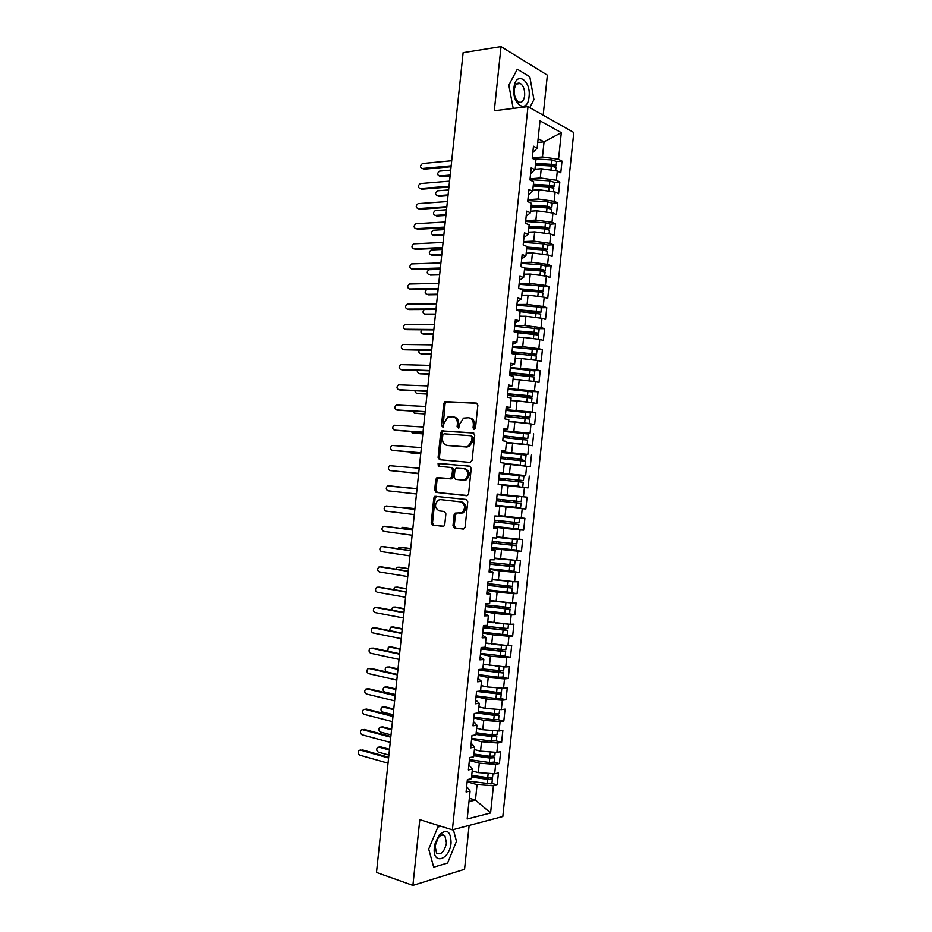 <?xml version="1.0" encoding="UTF-8"?>
<svg xmlns="http://www.w3.org/2000/svg" width="932" height="932" viewBox="0 0 932 932"><rect width="100%" height="100%" fill="white"/><g stroke="black" fill="none" stroke-linecap="round" stroke-linejoin="round"><path stroke-width="1.4" d="M474.108 429.442L475.483 428.021L477.86 405.28L476.345 403.055L444.972 401.599L443.783 403.463L441.442 425.738L442.98 427.171L444.086 423L447.779 417.128L452.684 416.767C455.923 417.385 457.495 419.75 457.402 423.874L457.088 426.786L458.672 428.231L459.779 424.037L463.495 418.13L468.551 417.746C471.848 418.363 473.456 420.751 473.363 424.922L473.048 427.858L474.108 429.442M452.987 525.59L454.467 527.943L463.134 529.061L465.091 527.139L467.748 501.812L466.233 499.47L434.848 496.278L433.823 498.003L431.213 522.817L432.646 525.135L443.783 526.242L444.762 524.541L445.892 513.835L444.424 511.517L439.345 510.899C434.673 508.243 434.289 504.655 438.18 500.135L440.533 499.61L460.629 501.87C465.394 504.48 465.837 508.091 461.957 512.728L455.107 513.113L454.117 514.825L452.987 525.59L454.28 525.683L455.76 528.025L463.623 529.038M543.181 115.207L547.364 75.154L501.032 46.6L463.122 52.658L376.493 872.445L412.899 885.4L464.555 869.311L469.134 825.414M501.032 46.6L494.298 110.733L527.978 106.609L452.381 829.853L419.808 819.647L412.899 885.4M470.124 462.412L472.081 460.42L474.738 435.139L473.223 432.879L441.838 430.887L440.708 432.704L438.098 457.461L439.543 459.709L470.124 462.412M471.243 468.458L468.586 493.762L467.561 495.509L436.094 492.399L434.65 490.127L435.768 479.514L436.817 477.767L449.911 478.792L451.834 476.846L452.579 469.74L451.1 467.468L438.343 466.28L438.087 463.472L469.728 466.151L471.243 468.458M441.896 430.864L441.686 432.867M527.978 106.609L573.774 132.495L502.814 816.502L452.381 829.853M537.741 142.468L544.043 141.827L561.309 132.659L540.001 120.811L537.147 148.13L533.477 146.219L532.219 158.324L535.9 160.188L534.91 169.659L531.217 167.842L529.958 179.958L533.652 181.728L532.661 191.211L528.968 189.487L527.698 201.603L531.403 203.281L530.413 212.776L526.697 211.133L525.438 223.272L529.155 224.857L528.153 234.351L524.436 232.814L523.178 244.953L526.895 246.444L525.904 255.939L522.176 254.494L520.906 266.645L524.646 268.043L523.656 277.55L519.916 276.198L518.646 288.361L522.386 289.654L521.396 299.172L517.644 297.914L516.375 310.088L520.138 311.288L519.136 320.806L515.373 319.653L514.103 331.827L517.877 332.934L516.876 342.463L513.101 341.392L511.831 353.577L515.617 354.603L514.615 364.132L510.841 363.165L509.559 375.351L513.357 376.272L512.355 385.813L508.557 384.939L507.288 397.137L511.097 397.964L510.095 407.517L506.286 406.736L505.016 418.946L508.825 419.68L507.835 429.233L504.014 428.545L502.732 440.766L506.565 441.395L505.563 450.96L501.731 450.366L500.461 462.598L504.294 463.134L503.292 472.71L499.459 472.209L498.177 484.442L502.022 484.885L501.032 494.461L497.175 494.065L495.894 506.309L499.75 506.659L498.76 516.246L494.892 515.932L493.611 528.188L497.478 528.444L496.476 538.032L492.609 537.822L491.327 550.09L495.207 550.241L494.205 559.841L490.314 559.724L489.044 571.992L492.935 572.062L491.933 581.661L488.03 581.638L486.749 593.929L490.651 593.882L489.65 603.493L485.747 603.575L484.465 615.866L488.38 615.737L487.378 625.349L483.452 625.523L482.17 637.826L486.096 637.593L485.094 647.216L481.157 647.495L479.875 659.798L483.813 659.472L482.811 669.106L478.862 669.467L477.58 681.781L481.529 681.362L480.528 690.996L476.567 691.462L475.285 703.788L479.246 703.264L478.244 712.91L474.272 713.481L472.99 725.807L476.963 725.189L475.949 734.847L471.976 735.499L470.683 747.848L474.668 747.126L473.666 756.784L469.67 757.541L468.388 769.902L472.384 769.086L471.371 778.744L467.375 779.606L466.082 791.967L470.089 791.058L466.652 786.48M561.309 132.659L558.536 159.29L542.471 156.96L532.254 157.904M556.579 161.574L561.996 161.096L558.536 159.29M561.996 161.096L560.784 172.793L557.313 171.045L556.357 180.272L540.28 177.989L530.075 178.804M529.982 179.666L549.822 180.878L554.412 182.392L559.829 181.996L556.357 180.272M559.829 181.996L558.606 193.705L555.134 192.039L554.167 201.277L538.09 199.029L527.896 199.716M552.245 203.293L557.651 202.908L554.167 201.277M557.651 202.908L556.439 214.616L552.944 213.044L551.989 222.294L535.888 220.08L525.706 220.651M550.066 224.193L555.484 223.831L551.989 222.294M555.484 223.831L554.26 235.551L550.765 234.072L549.798 243.322L533.698 241.143L523.528 241.586M547.888 245L553.305 244.767L549.798 243.322M553.305 244.767L552.082 256.51L548.575 255.1L547.62 264.362L531.496 262.23L521.337 262.544M545.674 265.888L551.127 265.725L547.62 264.362M551.127 265.725L549.903 277.468L546.385 276.152L545.43 285.425L529.294 283.328L519.147 283.526M543.449 286.788L548.948 286.695L545.43 285.425M548.948 286.695L547.725 298.45L544.195 297.226L543.24 306.5L527.104 304.438L516.957 304.508M541.166 307.711L546.769 307.677L543.24 306.5M546.769 307.677L545.546 319.431L542.005 318.301L541.049 327.586L524.902 325.559L514.767 325.513M538.824 328.635L544.591 328.681L541.049 327.586M544.591 328.681L543.368 340.448L539.814 339.399L538.847 348.685L522.701 346.704L512.577 346.529M536.378 349.57L542.401 349.686L538.847 348.685M542.401 349.686L541.177 361.465L537.624 360.509L536.657 369.806L510.375 367.558M533.745 370.517L540.222 370.715L536.657 369.806M540.222 370.715L538.999 382.493L535.422 381.631L534.455 390.927L508.185 388.597M530.739 391.44L538.032 391.755L534.455 390.927M538.032 391.755L536.809 403.544L533.232 402.775L532.265 412.072L505.983 409.661M526.697 412.305L535.842 412.818L532.265 412.072M535.842 412.818L534.619 424.608L531.03 423.92L530.063 433.24L503.781 430.735M518.926 432.879L530.063 433.24M533.652 433.881L532.428 445.694L528.828 445.088L527.862 454.408L501.579 451.822M505.109 452.836L527.862 454.408M531.461 454.967L530.238 466.781L526.627 466.268L525.66 475.6L499.377 472.92M499.342 473.281L525.66 475.6M529.271 476.066L528.048 487.89L524.425 487.471L523.458 496.803L501.032 494.438M495.964 505.645L525.858 509.012L527.081 497.175L523.458 496.803M525.858 509.012L522.223 508.686L521.244 518.017L498.818 515.617M493.797 526.405L523.656 530.145L524.891 518.308L521.244 518.017M523.656 530.145L520.009 529.912L519.042 539.255L497.63 536.948M503.618 548.843L521.466 551.29L522.689 539.453L519.042 539.255M521.466 551.29L517.808 551.15L516.829 560.493L494.391 558.023M508.651 570.862L519.264 572.458L520.487 560.61L516.829 560.493M519.264 572.458L515.594 572.399L514.627 581.754L492.178 579.25M509.35 592.379L517.062 593.637L518.297 581.778L514.627 581.754M517.062 593.637L513.381 593.672L512.414 603.039L489.964 600.488M508.22 613.664L514.86 614.829L516.095 602.957L512.414 603.039M514.86 614.829L511.179 614.957L510.2 624.323L488.17 621.807M506.577 634.89L512.658 636.043L513.893 624.16L510.2 624.323M512.658 636.043L508.965 636.253L507.987 645.631L485.537 642.998M504.701 656.105L510.456 657.258L511.691 645.375L507.987 645.631M510.456 657.258L506.74 657.573L505.773 666.951L483.312 664.283M502.686 677.308L508.243 678.496L509.478 666.601L505.773 666.951M508.243 678.496L504.527 678.892L503.548 688.282L487.238 686.942L481.087 685.579M500.601 698.522L506.041 699.746L507.276 687.851L503.548 688.282M506.041 699.746L502.313 700.235L501.334 709.636L485.013 708.332L478.873 706.887M498.469 719.737L503.828 721.019L505.062 709.101L501.334 709.636M503.828 721.019L500.088 721.601L499.109 731.003L482.776 729.733L477.067 728.323M496.313 740.952L501.614 742.291L502.861 730.373L499.109 731.003M501.614 742.291L497.863 742.967L496.884 752.38L480.551 751.157L474.423 749.549M494.123 762.19L499.401 763.588L500.647 751.67L496.884 752.38M499.401 763.588L495.649 764.357L494.671 773.77L478.314 772.593L472.186 770.904M491.933 783.393L497.187 784.907L498.434 772.966L494.671 773.77M497.187 784.907L493.424 785.758L490.593 812.96L467.177 818.983L470.089 791.058M468.913 764.822L472.384 769.086M469.332 798.27L475.448 800.04L477.067 784.593L467.142 781.808M493.424 785.758L477.067 784.593M468.994 801.59L475.448 800.04L490.593 812.96M471.173 743.177L474.668 747.126M478.314 772.593L479.293 763.157L469.367 760.489M495.649 764.357L479.293 763.157M473.433 721.543L476.963 725.189M480.551 751.157L481.529 741.732L471.592 739.192M497.863 742.967L481.529 741.732M475.681 699.932L479.246 703.264M482.776 729.733L483.766 720.319L473.805 717.908M500.088 721.601L483.766 720.319M477.941 678.333L481.529 681.362M485.013 708.332L485.991 698.918L476.031 696.635M502.313 700.235L485.991 698.918M480.19 656.745L483.813 659.472M487.238 686.942L488.217 677.529L478.244 675.385M504.527 678.892L488.217 677.529M482.438 635.181L486.096 637.593M489.463 665.564L490.442 656.163L480.469 654.148M506.74 657.573L490.442 656.163M484.698 613.617L488.38 615.737M491.688 644.21L492.667 634.808L482.683 632.921M508.965 636.253L492.667 634.808M486.947 592.076L490.651 593.882M493.913 622.856L494.892 613.477L484.896 611.707M511.179 614.957L494.892 613.477M489.183 570.559L492.935 572.062M496.139 601.536L497.117 592.146L487.11 590.504M513.381 593.672L497.117 592.146M491.432 549.041L495.207 550.241M498.364 580.217L499.342 570.838L489.312 569.324M515.594 572.399L499.342 570.838M493.68 527.547L497.478 528.444M500.577 558.909L501.556 549.542L491.525 548.156M517.808 551.15L501.556 549.542M495.917 506.076L499.75 506.659M502.802 537.624L503.769 528.269L493.739 527.011M520.009 529.912L503.769 528.269M505.016 516.351L505.994 506.996L495.94 505.866M522.223 508.686L505.994 506.996M499.412 472.594L503.292 472.71M507.229 495.102L508.208 485.747L501.998 485.129M524.425 487.471L508.208 485.747M501.649 451.146L505.563 450.96M509.443 473.852L510.421 464.509L504.212 463.973M526.627 466.268L510.421 464.509M503.886 429.722L507.835 429.233M511.656 452.626L512.635 443.294L506.414 442.828M528.828 445.088L512.635 443.294M506.123 408.309L510.095 407.517M513.87 431.411L514.837 422.08L508.616 421.695M531.03 423.92L514.837 422.08M508.359 386.908L512.355 385.813M516.072 410.22L517.05 400.888L510.818 400.585M533.232 402.775L517.05 400.888M510.585 365.53L514.615 364.132M518.285 389.028L519.252 379.708L513.019 379.487M535.422 381.631L519.252 379.708M512.821 344.164L516.876 342.463M520.487 367.86L521.466 358.552L515.221 358.401M537.624 360.509L521.466 358.552M515.047 322.81L519.136 320.806M522.701 346.704L523.668 337.396L517.423 337.326M539.814 339.399L523.668 337.396M517.272 301.467L521.396 299.172M524.902 325.559L525.869 316.263L519.613 316.263M542.005 318.301L525.869 316.263M519.497 280.148L523.656 277.55M527.104 304.438L528.071 295.141L521.803 295.223M544.195 297.226L528.071 295.141M521.722 258.84L525.904 255.939M529.294 283.328L530.261 274.043L524.005 274.194M546.385 276.152L530.261 274.043M523.947 237.544L528.153 234.351M531.496 262.23L532.463 252.945L526.44 253.178M548.575 255.1L532.463 252.945M526.172 216.271L530.413 212.776M533.698 241.143L534.665 231.87L528.386 232.185M550.765 234.072L534.665 231.87M528.386 194.998L532.661 191.211M535.888 220.08L536.855 210.807L530.576 211.191M552.944 213.044L536.855 210.807M530.599 173.748L534.91 169.659M538.09 199.029L539.045 189.767L532.766 190.221M555.134 192.039L539.045 189.767M532.824 152.522L537.147 148.13M540.28 177.989L541.236 168.727L534.945 169.263M557.313 171.045L541.236 168.727M529.772 107.623L533.931 99.584L529.807 76.739L517.295 69.213L508.825 85.092L513.194 108.392L508.825 85.092L517.295 69.213L529.807 76.739L533.931 99.584L529.772 107.623M440.894 826.253L437.9 827.022L428.708 849.064L433.695 867.179L447.605 863.02L456.459 841.34L453.36 829.585L456.459 841.34L447.605 863.02L433.695 867.179L428.708 849.064L437.9 827.022L440.894 826.253M542.471 156.96L544.043 141.827L538.137 138.682M474.679 429.314L474.633 425.143C474.726 420.984 473.13 418.596 469.821 417.979L469.6 417.944M453.698 416.953L453.977 417.012C457.216 417.618 458.789 419.983 458.684 424.107L458.719 428.207M477.044 403.288L446.265 401.855L445.077 403.719L443.05 427.124M473.794 433.042L443.131 431.108L442.001 432.914L439.391 457.647L440.452 459.791M472.058 437.318L470.998 435.733L444.121 433.799L442.793 435.186L442.479 438.226C442.362 442.327 443.923 444.715 447.127 445.38L465.499 446.824L468.167 446.23L471.732 440.417L472.058 437.318L473.34 437.527L471.184 435.768M447.826 445.484L447.127 445.38M473.34 437.527L473.013 440.626L469.448 446.428L466.781 447.022L448.432 445.578M466.815 495.731L436.094 492.399M451.1 467.468L452.404 467.631L453.872 469.903L453.127 476.998L452.078 478.757L438.96 477.732L437.073 479.665L435.966 490.255L437.399 492.539M470.101 466.245L439.951 463.519L439.368 466.384M462.831 480.073L465.219 479.537C469.25 474.877 468.854 471.254 464.031 468.656L456.028 468.19L454.956 469.961L454.21 477.079L455.69 479.363L464.113 480.225L466.513 479.689C470.532 475.04 470.136 471.417 465.313 468.819L464.287 468.691M464.113 480.225L455.69 479.363M456.96 513.008L455.41 514.93L454.28 525.683M459.732 513.334L463.251 512.833C467.118 508.208 466.676 504.596 461.923 501.987L460.629 501.87M440.533 499.61L461.923 501.987M436.782 496.208L435.127 498.119L432.518 522.899L433.963 525.217L443.329 526.429M535.481 164.137L551.791 165.081L553.398 165.616L551.429 166.001M556.59 161.527L552 159.931L533.244 158.848M535.562 163.391L551.546 164.323L555.495 165.185L556.136 165.838L554.645 166.583M535.387 165.069L551.371 166.001L555.961 167.574M450.715 170.125L439.671 171.115C437.143 173.107 437.026 174.738 439.333 176.008L439.613 176.136M439.333 176.008L450.191 175.076M440.894 176.696L450.098 175.903M451.705 160.735L422.511 163.519C419.959 165.547 419.843 167.212 422.161 168.506L422.499 168.645M451.076 166.723L423.78 169.216M451.17 165.838L422.161 168.506M533.302 184.99L549.624 185.981L551.231 186.493L548.494 186.913M533.384 184.291L549.356 185.27L553.317 186.097L553.969 186.715L552.222 187.437M533.209 185.969L549.181 186.948L553.783 188.45M448.618 189.942L437.539 190.815C435.058 192.796 434.953 194.427 437.248 195.697L437.597 195.848M437.248 195.697L448.094 194.893M438.821 196.349L448.012 195.673M531.135 205.856L547.445 206.904L549.053 207.382L545.43 207.813M531.193 205.203L547.177 206.24L551.791 207.615L552.245 203.223L547.643 201.836L527.803 200.566M551.791 207.615L549.694 208.302M531.019 206.881L547.002 207.918L551.616 209.35M446.521 209.77L435.395 210.516C432.961 212.508 432.891 214.139 435.162 215.397L435.582 215.56M435.162 215.397L445.997 214.721M436.735 216.014L445.927 215.455M528.957 226.732L545.267 227.827L546.21 228.503L542.238 228.713M529.015 226.138L544.999 227.21L549.624 228.526L550.078 224.134L545.453 222.806L525.625 221.49M549.624 228.526L547.049 229.167M528.84 227.816L544.824 228.888L549.437 230.262M444.424 229.61L433.263 230.239C430.875 232.231 430.817 233.85 433.077 235.109L433.555 235.295M433.077 235.109L443.9 234.573M434.65 235.703L443.83 235.237M526.778 247.632L543.088 248.774L544.032 249.403L539.64 249.671M547.899 245.116L543.274 243.788L523.435 242.413M526.836 247.085L542.808 248.203L547.445 249.45L544.23 250.056M526.662 248.751L542.634 249.881L547.259 251.186M442.327 249.461L431.12 249.962C428.79 251.955 428.743 253.586 430.992 254.832L431.551 255.03M430.992 254.832L441.803 254.424M432.565 255.391L441.733 255.042M449.55 181.146L420.332 183.569C417.827 185.608 417.734 187.262 420.041 188.544L420.437 188.718M448.921 187.076L421.66 189.219M449.014 186.249L420.041 188.544M447.395 201.557L418.153 203.642C415.695 205.669 415.614 207.335 417.909 208.605L418.375 208.791M446.766 207.428L419.54 209.246M446.847 206.671L417.909 208.605M445.228 221.991L415.975 223.715C413.563 225.754 413.505 227.408 415.777 228.678L416.313 228.876M444.622 227.816L417.408 229.284M444.692 227.093L415.777 228.678M443.073 242.436L413.796 243.811C411.431 245.85 411.385 247.493 413.645 248.762L414.251 248.984M442.467 248.203L415.288 249.333M442.525 247.551L413.645 248.762M529.05 96.777C531.287 79.861 515.489 70.319 513.94 88.051C511.808 105.444 527.698 114.193 529.05 96.777M524.646 95.681C524.926 89.926 523.528 85.861 520.464 83.472C517.26 82.191 515.21 84.276 514.289 89.717C514.021 95.472 515.408 99.538 518.46 101.914C521.687 103.219 523.749 101.134 524.646 95.681M451.065 842.843C450.738 830.913 446.766 828.338 439.123 835.13L435.197 843.192L434.359 847.491C432.157 865.583 449.713 860.294 451.065 842.843M446.486 842.924L444.925 835.911C442.98 834.163 440.766 834.746 438.296 837.658L435.034 846.093L436.584 853.095C441.127 855.215 444.424 851.825 446.486 842.924M524.588 268.544L540.909 269.732L542.529 270.152L537.31 270.653M545.721 266.039L541.084 264.793L521.256 263.36M524.623 268.032L540.63 269.208L545.267 270.397L541.084 270.944M524.471 269.709L540.455 270.886L545.092 272.121M440.23 269.325L428.988 269.709C426.705 271.701 426.67 273.332 428.895 274.579L429.536 274.789M542.785 275.686L539.686 275.278M524.809 274.171L524.005 274.113M428.895 274.579L439.706 274.299M430.479 275.091L439.648 274.858M440.906 262.894L411.606 263.907C409.299 265.946 409.264 267.601 411.513 268.859L412.2 269.092M440.3 268.602L413.156 269.406M440.37 268.008L411.513 268.859M521.675 289.409L538.719 290.702L540.35 291.099L535.015 291.658M543.542 286.986L538.906 285.809L519.066 284.307M519.974 288.815L542.424 290.912L543.088 291.343L541.177 291.774L537.286 291.832M522.281 290.691L538.265 291.902L542.913 293.067M438.133 289.211L426.844 289.468C424.608 291.46 424.596 293.079 426.809 294.326L427.52 294.547M541.224 296.842L536.308 296.201M523.295 295.211L521.827 295.095M426.809 294.326L437.597 294.174M428.394 294.815L437.551 294.687M516.445 310.1L536.541 311.696L538.172 312.069L532.766 312.674M541.364 307.956L536.716 306.838L516.876 305.288M516.421 309.692L536.25 311.253L540.909 312.313L533.221 312.255M520.091 311.672L540.735 314.037M424.2 309.506C422.522 311.672 422.697 313.199 424.712 314.084L425.516 314.317M539.512 317.987L532.65 317.125M521.943 316.263L519.637 316.076M424.712 314.084L435.5 314.072M514.184 331.046L535.749 332.922L530.529 333.714M539.185 328.926L514.685 326.27M514.231 330.674L534.059 332.305L538.731 333.307L531.019 333.167M516.631 332.573L538.545 335.019M537.717 339.143L528.584 338.013M421.555 329.8C420.507 331.932 420.856 333.283 422.627 333.866L423.512 334.099M520.825 337.361L517.446 337.081M422.627 333.866L433.392 333.982M424.223 334.285L433.357 334.39M512.006 351.993L533.558 353.927L529.085 354.032L528.316 354.766M512.029 351.679L536.541 354.3L537.007 349.884L536.319 349.558L512.495 347.263M536.541 354.3L528.828 354.09M511.854 353.356L536.366 356.012M535.807 360.288L523.947 358.855M419.144 350.094C418.526 352.063 418.992 353.251 420.53 353.647L421.509 353.892M520.021 358.517L515.245 358.109M420.53 353.647L431.295 353.904M422.126 354.043L431.26 354.253M438.751 283.363L409.428 284.027C407.168 286.066 407.156 287.72 409.381 288.978L410.15 289.211M438.145 289.025L411.024 289.479M438.203 288.477L409.381 288.978M436.584 303.844L407.237 304.158C405.036 306.197 405.036 307.84 407.237 309.098L408.1 309.342M435.99 309.459L408.892 309.575M436.036 308.97L407.237 309.098M434.417 324.348L405.059 324.313C402.892 326.34 402.904 327.982 405.105 329.241L406.049 329.485M433.823 329.905L406.76 329.672M433.869 329.474L405.105 329.241M432.25 344.852L402.869 344.467C400.76 346.494 400.783 348.137 402.962 349.383L403.999 349.64M431.667 350.362L404.628 349.791M431.702 349.989L402.962 349.383M509.816 372.963L531.38 374.944L526.906 374.967L526.114 375.829M534.817 370.924L510.305 368.28M509.839 372.695L529.679 374.443L534.362 375.305L526.627 375.025M530.914 381.095L527.104 380.64M509.664 374.384L534.176 377.017M534.187 376.994L533.721 381.409L513.054 379.138M416.849 370.4L418.433 373.452L419.505 373.685M514.732 379.545L513.031 379.394M418.433 373.452L429.186 373.837M420.041 373.814L429.151 374.14M507.625 393.956L529.19 395.983L524.728 395.914L523.947 396.916M532.626 391.941L508.103 389.308M507.649 393.723L527.489 395.529L532.172 396.333L524.436 395.983M528.362 402.205L520.044 401.238M507.474 395.413L531.997 398.022L531.543 402.438L510.864 400.189M414.658 390.729L416.336 393.269L417.501 393.502M525.462 397.055L525.951 396.321M515.326 400.807L510.841 400.399M416.336 393.269L427.077 393.782M417.944 393.595L427.054 394.026M505.435 414.95L526.999 417.035L522.549 416.884L521.78 418.014M530.448 412.969L505.913 410.348M505.447 414.775L525.287 416.639L529.982 417.373L522.235 416.953M523.411 423.058L508.651 421.404M505.272 416.464L529.807 419.062L529.353 423.478L508.662 421.241M527.186 423.489L529.353 423.478M412.55 411.07L414.239 413.097L415.497 413.319M523.283 418.153L523.761 417.245M414.239 413.097L424.969 413.738M415.847 413.389L424.945 413.936M503.233 435.966L524.809 438.098L520.359 437.865L519.648 439.135M503.245 435.838L527.792 438.436L528.258 434.009L503.711 431.411M527.792 438.436L520.033 437.935M516.118 443.679L506.449 442.432M503.07 437.516L527.617 440.114L527.163 444.541L506.46 442.327M519.881 444.098L527.163 444.541M410.546 431.434L413.505 433.147M521.139 439.275L521.559 438.191M412.13 432.937L422.86 433.718M413.75 433.194L422.837 433.858M501.043 456.995L522.864 459.22L518.18 458.859L517.551 460.268M526.067 455.084L501.509 452.486M501.055 456.913L517.831 458.928M504.224 463.763L522.223 465.336L504.259 463.484M500.88 458.591L525.427 461.189L524.972 465.616L504.27 463.414M504.224 463.821L524.972 465.616M408.67 451.822L411.501 452.987M519.031 460.42L519.369 459.15M410.033 452.789L420.74 453.698M411.653 453.01L420.74 453.791M430.083 365.379L400.69 364.633C398.616 366.672 398.663 368.303 400.83 369.55L401.948 369.806M429.501 370.831L402.484 369.922M429.536 370.517L400.83 369.55M427.905 385.918L398.5 384.823C396.473 386.85 396.543 388.481 398.686 389.727L399.91 389.972M427.334 391.323L400.352 390.065M427.369 391.056L398.686 389.727M425.738 406.469L396.321 405.012C394.341 407.039 394.411 408.682 396.543 409.917L397.859 410.162M425.167 411.816L398.209 410.22M425.19 411.618L396.543 409.917M423.559 427.042L394.131 425.225C392.197 427.252 392.279 428.883 394.399 430.118L395.82 430.351M423 432.332L396.065 430.386M423.023 432.18L394.399 430.118M421.392 447.616L391.941 445.449C390.054 447.465 390.159 449.096 392.244 450.342L393.77 450.552M420.833 452.859L393.933 450.575M420.845 452.766L392.244 450.342M498.841 478.034L520.673 480.295L515.99 479.863L515.513 481.425M498.853 478L523.411 480.586L523.877 476.159L499.307 473.572M523.411 480.586L515.629 479.945M519.788 486.387L498.201 484.232L519.788 486.387M498.678 479.689L523.236 482.275L522.782 486.702M407.039 472.256L418.631 473.701M517.015 481.576L517.167 480.131M407.936 472.652L418.631 473.736M419.214 468.214L389.762 465.685C387.91 467.701 388.027 469.332 390.1 470.567L418.666 473.398M418.666 473.363L390.1 470.567M436.945 477.79L438.133 477.906M518.681 496.931L497.106 494.671L518.681 496.931M496.651 499.098L521.221 501.684L521.675 497.245M515.105 501.055L515.175 502.709L521.046 503.373L496.465 500.787L517.656 503.024M521.046 503.373L520.58 507.8L496.01 505.226M406.352 487.553L417.047 488.694L405.793 487.599M513.59 500.892L513.625 502.558L517.656 503M388.493 485.747L417.035 488.822L387.572 485.933C385.766 487.949 385.895 489.568 387.957 490.815L416.488 493.972M498.76 516.2L519.485 518.355L498.76 516.153M494.438 520.219L519.031 522.794L519.485 518.355M494.275 521.85L515.454 524.145M494.263 521.908L518.844 524.483L512.984 523.714L512.658 522.2M518.844 524.483L518.39 528.922L493.809 526.347M405.758 507.567L402.892 507.928M511.167 522.037L511.435 523.598L515.454 524.087M414.926 508.732L404.243 507.439M414.938 508.662L405.874 507.579M387.91 506.134L385.382 506.192C383.623 508.208 383.751 509.827 385.801 511.074L414.309 514.604M388.027 506.146L414.857 509.373M386.337 506.006L414.857 509.443M503.21 537.671L514.289 539.185L496.558 537.24M506.985 538.044L516.573 539.488L496.558 537.345M492.236 541.352L516.829 543.927L517.295 539.488M492.073 542.925L513.252 545.29M492.061 543.041L515.932 545.628L510.794 544.719L510.328 543.379M516.654 545.616L516.188 550.055L491.595 547.48M403.556 527.43L400.376 528.304M508.849 543.216L509.245 544.649L513.264 545.197M412.818 528.759L402.146 527.349M412.829 528.642L403.777 527.442M385.662 526.359L383.203 526.475C381.468 528.467 381.619 530.098 383.646 531.345L412.13 535.236M385.883 526.37L412.69 529.958M384.194 526.277L412.678 530.075M507.719 559.608L494.368 558.35M511.505 559.981L494.344 558.501M490.034 562.497L514.627 565.048M489.871 564.035L511.051 566.446M489.848 564.186L513.73 566.807L508.604 565.747L508.057 564.571M514.452 566.749L513.986 571.2L513.264 571.258L489.393 568.637M401.354 547.305L399.012 547.457L398.022 548.715M506.565 564.396L507.055 565.712L511.062 566.307M410.697 548.808L400.038 547.259M410.709 548.633L401.669 547.317M383.413 546.606L381.013 546.758C379.324 548.75 379.487 550.381 381.503 551.628L409.94 555.891M383.739 546.618L410.511 550.544M382.038 546.548L410.488 550.73M508.919 581.218L498.993 580.275M512.239 581.533L492.143 579.669M487.82 583.653L511.703 586.298L512.437 586.205L512.891 581.778M487.669 585.145L508.849 587.626M487.646 585.354L511.528 587.999L506.425 586.799L505.82 585.785M512.25 587.906L511.796 592.356L511.062 592.449L487.18 589.793M399.152 567.204L396.881 567.39L395.774 569.149M504.305 585.599L504.864 586.799L508.872 587.44M408.577 568.87L397.929 567.18M408.6 568.648L399.572 567.215M498.003 580.158L492.154 579.471M381.165 566.866L378.823 567.064C377.169 569.044 377.344 570.675 379.347 571.922L407.762 576.558M381.584 566.877L408.333 571.153M379.883 566.842L408.309 571.398M507.94 602.62L502.488 602.119M510.654 602.876L489.929 600.849M485.607 604.833L509.501 607.513L510.235 607.361L510.689 602.946M485.456 606.278L506.647 608.806M485.432 606.534L509.326 609.213L503.618 607.012M509.594 613.501L484.966 610.973M396.95 587.125L394.737 587.346L393.619 589.607M502.08 606.825L502.663 607.885L506.67 608.584M406.457 588.942L395.809 587.125M406.48 588.663L397.463 587.125M492.539 600.919L489.952 600.604M378.916 587.148L376.633 587.37C375.025 589.362 375.2 590.981 377.192 592.228L405.571 597.237M379.44 587.148L406.154 591.773M377.728 587.148L406.119 592.065M504.946 623.858L504.096 623.776M483.393 626.024L508.022 628.576L508.488 624.172L495.323 622.984M483.254 627.422L504.445 630.009M483.219 627.725L507.113 630.428L501.451 628.261M507.847 630.265L507.392 634.715L506.647 634.89L482.753 632.176M394.749 607.047L392.593 607.303L391.545 610.087M499.855 628.063L500.461 628.995L504.468 629.741M404.325 609.027L393.7 607.07M404.36 608.689L395.354 607.035M493.121 622.716L487.716 622.052M376.668 607.443L374.454 607.699C372.87 609.679 373.068 611.299 375.037 612.557L403.393 617.939M377.285 607.431L403.975 612.406M375.573 607.466L403.94 612.755M505.983 645.457L495.847 644.571M482.508 647.402L505.831 649.744M481.04 648.579L502.232 651.223M481.005 648.928L504.911 651.666L499.319 649.534M505.645 651.468L505.179 655.918L504.445 656.128L480.539 653.379M392.547 627.003L390.45 627.271L389.588 630.615M497.665 649.324L502.266 650.92M402.205 629.123L391.591 627.038M402.251 628.739L393.246 626.968M489.347 643.744L485.502 643.266M374.419 627.76L372.264 628.04C370.715 630.009 370.924 631.628 372.87 632.886L401.203 638.641M375.13 627.737L401.797 633.049M373.417 627.807L401.75 633.469M503.408 666.753L495.684 666.089M482.823 668.955L503.618 670.947M478.838 669.747L500.03 672.461M478.792 670.143L502.697 672.927L497.234 670.819M502.977 677.098L498.177 677.203L478.326 674.605M390.345 646.959L388.306 647.251L387.805 651.2M495.486 670.597L500.065 672.1M400.084 649.243L389.471 647.018M400.131 648.8L391.137 646.913M485.956 664.831L483.289 664.493M372.171 648.089L370.074 648.392C368.559 650.361 368.769 651.969 370.715 653.239L399.012 659.367M372.975 648.043L399.607 653.716M371.251 648.148L399.56 654.182M480.609 690.193L496.605 692.325L501.416 692.173M478.71 691.218L497.816 693.699M476.904 691.428L500.484 694.189L501.23 693.909L499.435 693.117L495.265 692.15M500.775 698.324L495.964 698.499L476.112 695.843M388.143 666.939L386.163 667.254C384.73 669.013 384.893 670.586 386.629 671.949M493.331 691.894L497.851 693.303M397.952 669.362L387.363 667.009M398.011 668.873L389.017 666.869M500.729 688.049L495.067 687.583M482.834 685.964L481.075 685.731M369.922 668.442L367.884 668.757C366.404 670.714 366.625 672.333 368.548 673.603L396.822 680.104M370.82 668.372L397.428 674.384M369.095 668.512L397.37 674.919M478.396 711.454L494.391 713.632L499.203 713.411M478.267 712.665L495.603 714.961M477.359 713.038L494.205 715.333L499.028 715.159L494.519 713.656M498.562 719.574L493.739 719.819L473.899 717.092M385.941 686.942L384.019 687.257C382.586 689.179 382.819 690.763 384.706 692.01L395.296 694.538M491.199 713.201L495.649 714.518M395.82 689.505L385.242 687.012M395.879 688.946L386.908 686.837M497.944 709.369L494.135 709.066M479.887 707.132L478.862 706.992M367.686 688.806L365.693 689.132C364.249 691.09 364.482 692.697 366.392 693.979L394.62 700.852M368.653 688.713L395.238 695.074M366.928 688.888L395.18 695.656M476.17 732.727L492.166 734.952L497.001 734.661M476.054 733.892L493.389 736.233M475.996 734.428L491.991 736.664L496.814 736.42L493.471 735.103M496.36 740.835L491.525 741.138L471.674 738.365M383.739 706.945L381.875 707.272C380.466 709.194 380.71 710.778 382.598 712.025L393.164 714.693M489.102 734.533L493.436 735.756M393.7 709.66L383.122 707.027M393.758 709.054L384.788 706.817M494.869 730.676L493.028 730.525M365.437 709.194L363.503 709.532C362.094 711.477 362.327 713.085 364.226 714.366L392.43 721.613M366.497 709.054L393.048 715.776M364.762 709.275L392.978 716.417M473.957 754.023L489.952 756.295L494.787 755.934M473.84 755.13L491.176 757.518M473.771 755.724L489.766 758.007L494.601 757.693L491.991 756.481M494.146 762.096L489.3 762.481L469.448 759.638M381.549 726.972L379.72 727.309C378.357 729.22 378.602 730.804 380.477 732.063L391.032 734.87M487.11 755.887L491.234 757.005M391.568 729.826L381.002 727.053M391.638 729.162L382.679 726.82M363.2 729.581L361.313 729.931C359.927 731.865 360.183 733.484 362.059 734.777L390.24 742.385M364.342 729.43L390.858 736.49M362.595 729.674L390.788 737.2M471.732 775.319L487.727 777.649L492.574 777.218M471.615 776.391L488.962 778.826M471.557 777.032L487.553 779.362L491.63 779.408L492.387 778.977L490.302 777.836M492.387 778.977L491.921 783.451L491.164 783.882L467.235 780.934M379.347 747.021L377.577 747.359C376.237 749.258 376.493 750.842 378.345 752.112L388.9 755.048M485.805 777.37L489.02 778.267M389.436 750.004L378.881 747.091M389.506 749.281L380.559 746.823M360.952 750.004L359.123 750.342C357.772 752.275 358.028 753.895 359.892 755.188L388.038 763.18M362.175 749.806L388.667 757.227M360.428 750.085L388.586 757.984M474.633 425.143L473.363 424.922M458.381 427.007L457.088 426.786M458.684 424.107L457.402 423.874M442.735 425.959L441.442 425.738M445.077 403.719L443.783 403.463M446.976 401.715L445.682 401.459M474.33 428.079L473.048 427.858M439.391 457.647L438.098 457.461M442.001 432.914L440.708 432.704M443.888 430.945L442.595 430.724M466.781 447.022L465.499 446.824M473.013 440.626L471.732 440.417M435.966 490.255L434.65 490.127M437.073 479.665L435.768 479.514M438.96 477.732L437.656 477.58M451.216 478.943L449.911 478.792M453.127 476.998L451.834 476.846M453.872 469.903L452.579 469.74M439.951 463.519L438.657 463.344M455.41 514.93L454.117 514.825M433.963 525.217L432.646 525.135M432.518 522.899L431.213 522.817M435.127 498.119L433.823 498.003M455.76 528.025L454.467 527.943M551.371 166.001L550.94 170.125M552.793 165.244L552.723 165.896M537.939 164.277L537.834 165.209M552 159.931L551.546 164.323M535.9 164.16L535.807 165.092M549.181 186.948L548.75 191.13M550.614 186.144L550.556 186.75M535.76 185.13L535.655 186.12M549.822 180.878L549.356 185.27M533.721 185.014L533.617 185.992M547.002 207.918L546.56 212.158M533.582 206.007L533.477 207.044M547.643 201.836L547.177 206.24M531.543 205.879L531.438 206.904M544.824 228.888L544.37 233.198M531.403 226.895L531.298 227.979M545.453 222.806L544.999 227.21M529.364 226.767L529.26 227.839M542.634 249.881L542.179 254.25M529.225 247.807L529.108 248.926M543.274 243.788L542.808 248.203M527.186 247.656L527.069 248.786M537.787 270.431L538.649 270.758M540.455 270.886L539.989 275.301M527.046 268.719L526.918 269.896M541.084 264.793L540.63 269.208M525.007 268.567L524.891 269.744M535.62 291.308L537.053 291.809M538.265 291.902L537.811 296.318M524.867 289.654L524.739 290.877M538.906 285.809L538.44 290.225M522.829 289.502L522.701 290.714M533.442 312.208L534.945 312.686M536.075 312.942L535.62 317.358M522.677 310.601L522.549 311.87M536.716 306.838L536.25 311.253M520.639 310.438L520.51 311.707M531.263 333.108L532.778 333.563M533.885 333.994L533.43 338.409M520.499 331.559L520.359 332.875M534.525 327.878L534.059 332.305M518.46 331.396L518.32 332.712M529.085 354.032L530.599 354.44M531.694 355.057L531.24 359.472M518.308 352.529L518.169 353.904M532.335 348.941L531.869 353.368M516.27 352.366L516.13 353.729M526.906 374.967L528.421 375.34M529.504 376.132L529.038 380.559M516.118 373.522L515.967 374.932M530.133 370.016L529.679 374.443M514.08 373.348L513.928 374.757M524.728 395.914L526.254 396.251M527.302 397.218L526.848 401.657M513.928 394.527L513.777 395.983M527.943 391.102L527.489 395.529M511.889 394.341L511.738 395.797M522.549 416.884L524.075 417.187M525.112 418.328L524.646 422.767M511.738 415.544L511.575 417.058M525.753 412.2L525.287 416.639M509.699 415.346L509.536 416.86M520.359 437.865L521.897 438.122M522.91 439.45L522.456 443.888M509.548 436.572L509.385 438.133M523.551 433.322L523.085 437.76M507.509 436.374L507.346 437.935M518.18 458.859L519.707 459.08M520.72 460.583L520.254 465.021M507.346 457.624L507.183 459.231M521.349 454.455L520.895 458.893M505.307 457.414L505.144 459.022M515.99 479.863L517.528 480.05M518.518 481.728L518.052 486.178M505.156 478.687L504.981 480.341M519.147 475.6L518.693 480.038M503.117 478.477L502.942 480.131M515.175 502.709L513.625 502.558M516.316 502.896L515.85 507.346M502.954 499.773L502.779 501.439M516.957 496.756L516.491 501.206M500.915 499.552L500.74 501.23M512.984 523.714L511.435 523.598M514.115 524.075L513.649 528.526M500.752 520.906L500.577 522.537M514.744 517.936L514.289 522.386M498.713 520.685L498.538 522.316M510.794 544.719L509.245 544.649M511.901 545.267L511.435 549.717M498.55 542.063L498.375 543.636M512.542 539.115L512.076 543.577M496.511 541.83L496.337 543.414M508.604 565.747L507.055 565.712M509.699 566.481L509.233 570.932M496.337 563.219L496.173 564.757M510.34 560.33L509.874 564.78M494.298 562.986L494.135 564.524M506.425 586.799L504.864 586.799M507.486 587.696L507.02 592.158M494.135 584.399L493.972 585.89M508.126 581.545L507.66 585.995M492.096 584.166L491.933 585.645M504.224 607.85L502.663 607.885M505.284 608.934L504.818 613.396M491.921 605.602L491.77 607.035M505.925 602.771L505.459 607.233M489.882 605.346L489.731 606.79M502.033 628.925L500.461 628.995M503.07 630.183L502.604 634.657M489.708 626.805L489.568 628.203M503.711 624.021L503.245 628.483M487.669 626.549L487.529 627.947M499.843 650.012L498.271 650.117M500.857 651.456L500.391 655.918M487.494 648.031L487.354 649.383M501.498 645.282L501.032 649.755M485.456 647.775L485.316 649.115M497.641 671.11L496.069 671.261M498.643 672.729L498.177 677.203M485.281 669.269L485.141 670.574M499.284 666.566L498.818 671.028M483.242 669.001L483.102 670.306M495.451 692.22L493.867 692.406M496.43 694.025L495.964 698.499M483.067 690.519L482.939 691.777M497.071 687.851L496.605 692.325M481.029 690.251L480.889 691.509M492.783 713.411L491.665 713.574M494.205 715.333L493.739 719.819M480.842 711.792L480.726 712.992M494.857 709.159L494.391 713.632M478.803 711.512L478.687 712.724M491.991 736.664L491.525 741.138M478.629 733.076L478.512 734.23M492.632 730.502L492.166 734.952M476.59 732.785L476.462 733.95M489.766 758.007L489.3 762.481M476.403 754.372L476.287 755.479M490.407 751.891L489.952 756.295M474.365 754.081L474.248 755.188M487.553 779.362L487.075 783.847M474.19 775.68L474.073 776.74M488.182 773.304L487.727 777.649M472.151 775.377L472.035 776.449M446.265 401.855L444.972 401.599M443.131 431.108L441.838 430.887M469.448 446.428L468.167 446.23M452.078 478.757L450.773 478.605M439.391 463.635L438.087 463.472M466.513 479.689L465.219 479.537M456.412 513.217L455.107 513.113M463.251 512.833L461.957 512.728M436.153 496.395L434.848 496.278M556.59 161.446L556.136 165.838M555.961 167.504L555.623 170.801M554.423 182.334L553.969 186.715M553.794 188.392L553.433 191.794M551.616 209.292L551.255 212.811M549.449 230.204L549.065 233.839M547.899 245.058L547.445 249.45M547.27 251.127L546.886 254.879M516.549 83.996L520.464 83.472M438.296 837.658L439.123 835.13M442.001 834.979L444.925 835.911M545.721 265.993L545.267 270.397M545.092 272.074L544.696 275.93M538.3 270.723L537.601 270.466M543.542 286.951L543.088 291.343M542.913 293.021L542.506 297.005M536.657 291.786L535.411 291.355M541.364 307.91L540.909 312.313M540.735 313.991L540.304 318.092M539.185 328.891L538.731 333.307M538.556 334.984L538.114 339.19M536.366 355.977L535.923 360.3M534.817 370.901L534.362 375.305M532.626 391.918L532.172 396.333M530.448 412.958L529.982 417.373M526.067 455.072L525.601 459.499M514.965 501.113L513.427 500.962M515.093 560.621L514.627 565.06M510.049 609.085L509.594 613.536M506.274 645.48L505.82 649.767M504.049 666.811L503.618 670.982M503.443 672.683L502.977 677.145M501.835 688.142L501.404 692.22M501.23 693.909L500.764 698.371M499.61 709.497L499.203 713.458M499.028 715.159L498.562 719.621M497.397 730.863L496.989 734.719M496.814 736.42L496.348 740.882M495.172 752.252L494.776 755.992M494.601 757.693L494.135 762.155M492.946 773.642L492.562 777.276"/></g></svg>
